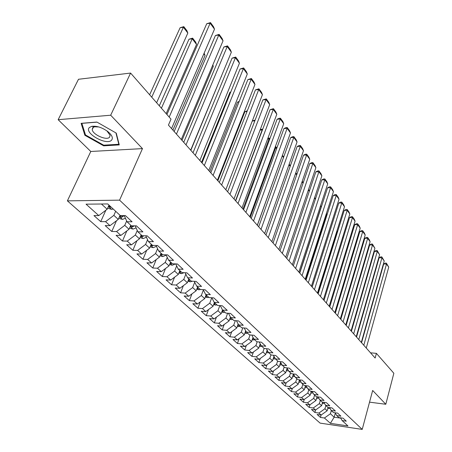 <?xml version="1.0" encoding="UTF-8"?>
<svg xmlns="http://www.w3.org/2000/svg" width="452" height="452" viewBox="0 0 452 452"><rect width="100%" height="100%" fill="white"/><g stroke="black" fill="none" stroke-linecap="round" stroke-linejoin="round"><path stroke-width="0.68" d="M67.388 200.852L320.106 423.117L362.221 429.4L119.577 200.157L67.388 200.852L90.795 151.482L142.47 148.612L110.683 115.215L58.15 119.701L90.795 151.482M58.15 119.701L78.49 79.275L130.594 73.066L110.683 115.215M335.322 413.117L334.164 417.196L330.384 423.338L347.95 425.942L342.141 420.575L346.288 421.174L343.074 418.185L338.915 417.591L336.74 415.58L340.915 416.173L337.633 413.117L333.44 412.529L331.214 410.478L335.418 411.06L332.062 407.936L327.841 407.359L325.57 405.258L329.802 405.834L326.372 402.636L322.118 402.071L319.79 399.918L324.056 400.483L320.547 397.218L316.264 396.658L313.886 394.46L318.18 395.014L314.586 391.669L310.275 391.121L307.84 388.873L312.168 389.415L308.49 385.997L304.145 385.46L301.648 383.155L306.01 383.686L302.247 380.183L297.868 379.657L295.314 377.301L299.704 377.821L295.851 374.233L291.438 373.719L288.828 371.301L293.246 371.81L289.297 368.131L284.856 367.634L282.178 365.159L286.636 365.651L282.585 361.888L278.116 361.402L275.37 358.865L279.856 359.346L275.709 355.481L271.2 355.018L268.386 352.419L272.906 352.876L268.652 348.921L264.115 348.469L261.233 345.803L265.782 346.249L261.42 342.187L256.849 341.752L253.888 339.017L258.476 339.446L254.001 335.277L249.391 334.864L246.357 332.056L250.973 332.463L246.38 328.192L241.741 327.79L238.628 324.915L243.278 325.299L238.56 320.909L233.887 320.536L230.689 317.581L235.373 317.942L230.531 313.434L225.825 313.083L222.537 310.044L227.26 310.388L222.282 305.755L217.542 305.428L214.163 302.309L218.921 302.625L213.802 297.868L209.027 297.563L205.558 294.354L210.344 294.647L205.084 289.749L200.276 289.472L196.705 286.172L201.53 286.444L196.117 281.404L191.275 281.155L187.603 277.76L192.462 278.003L186.891 272.822L182.015 272.601L178.235 269.104L183.128 269.313L177.393 263.979L172.489 263.793L168.596 260.194L173.517 260.369L167.619 254.877L162.675 254.725L158.663 251.018L163.624 251.159L157.539 245.498L152.561 245.379L148.431 241.566L153.426 241.667L147.154 235.837L142.143 235.752L137.888 231.819L142.911 231.882L136.447 225.864L131.402 225.825L127.012 221.768L132.069 221.791L125.396 215.581L120.322 215.587L107.723 203.942L86.049 204.163L98.79 215.593L93.937 215.593L100.723 221.638L105.559 221.661L110.005 225.65L105.18 225.61L111.763 231.475L116.571 231.537L120.882 235.402L116.085 235.328L122.469 241.018L127.249 241.119L131.43 244.871L126.662 244.758L132.865 250.284L137.617 250.419L141.679 254.064L136.939 253.911L142.962 259.278L147.68 259.448L151.629 262.985L146.917 262.804L152.77 268.019L157.46 268.222L161.296 271.658L156.618 271.449L162.308 276.517L166.969 276.748L170.692 280.093L166.048 279.85L171.579 284.783L176.207 285.037L179.834 288.291L175.212 288.02L180.597 292.817L185.196 293.099L188.727 296.263L184.133 295.97L189.371 300.637L193.942 300.947L197.377 304.026L192.818 303.71L197.914 308.253L202.456 308.58L205.801 311.581L201.27 311.242L206.236 315.666L210.745 316.021L213.999 318.937L209.502 318.581L214.338 322.892L218.824 323.265L221.994 326.107L217.525 325.728L222.237 329.926L226.689 330.322L229.78 333.096L225.345 332.695L229.938 336.791L234.362 337.203L237.373 339.904L232.966 339.486L237.447 343.48L241.837 343.91L244.775 346.543L240.396 346.108L244.769 350.006L249.131 350.453L252.001 353.023L247.651 352.571L251.917 356.374L256.25 356.837L259.047 359.346L254.725 358.877L258.889 362.589L263.194 363.063L265.923 365.515L261.635 365.035L265.703 368.657L269.974 369.148L272.641 371.538L268.381 371.047L272.353 374.584L276.596 375.087L279.2 377.42L274.969 376.917L278.844 380.375L283.059 380.889L285.607 383.172L281.404 382.652L285.195 386.031L289.376 386.556L291.868 388.788L287.692 388.257L291.399 391.556L295.551 392.093L297.987 394.274L293.84 393.732L297.461 396.963L301.591 397.511L303.964 399.641L299.851 399.088L303.394 402.246L307.49 402.805L309.818 404.89L305.727 404.331L309.191 407.416L313.264 407.981L315.541 410.02L311.479 409.455L314.869 412.473L318.914 413.049L321.14 415.043L317.106 414.467L320.423 417.422L321.118 415.043M330.384 423.338L324.44 418.004L320.423 417.422M130.594 73.066L171.009 119.153L168.438 125.074L375.137 358.029L376.403 353.368L370.504 352.809M328.112 407.393L327.141 410.761L324.937 408.749L325.869 405.534M321.14 415.043L327.141 410.761M318.914 413.049L324.937 408.749M342.141 420.575L340.554 417.823M322.638 402.139L321.604 405.693L319.355 403.63L320.304 400.393M315.541 410.02L321.604 405.693M313.264 407.981L319.355 403.63M336.74 415.58L335.124 412.766M317.05 396.76L315.942 400.506L313.643 398.398L314.615 395.133M309.818 404.89L315.942 400.506M307.49 402.805L313.643 398.398M331.214 410.478L329.564 407.597M311.338 391.257L310.157 395.206L307.806 393.048L308.795 389.76M303.964 399.641L310.157 395.206M301.591 397.511L307.806 393.048M325.57 405.258L323.886 402.308M305.501 385.624L304.236 389.782L301.834 387.579L302.846 384.262M297.987 394.274L304.236 389.782M295.551 392.093L301.834 387.579M319.79 399.918L318.078 396.896M299.535 379.861L298.184 384.24L295.727 381.985L296.761 378.635M291.868 388.788L298.184 384.24M289.376 386.556L295.727 381.985M313.886 394.46L312.14 391.359M293.433 373.951L291.992 378.567L289.478 376.262L290.534 372.883M285.607 383.172L291.992 378.567M283.059 380.889L289.478 376.262M307.84 388.873L306.055 385.692M287.105 368.177L285.658 372.759L283.076 370.397L284.161 366.996M279.2 377.42L285.658 372.759M276.596 375.087L283.076 370.397M301.648 383.155L299.834 379.895M280.619 362.301L279.166 366.815L276.528 364.402L277.641 360.967M272.641 371.538L279.166 366.815M269.974 369.148L276.528 364.402M295.314 377.301L293.461 373.957M273.968 356.289L272.528 360.73L269.821 358.255L270.957 354.792M265.923 365.515L272.528 360.73M263.194 363.063L269.821 358.255M288.828 371.301L286.935 367.871M267.16 350.142L265.719 354.498L262.951 351.961L264.115 348.469M259.047 359.346L265.719 354.498M256.25 356.837L262.951 351.961M282.178 365.159L280.251 361.634M260.182 343.842L258.753 348.113L255.917 345.514L257.171 341.78M252.001 353.023L258.753 348.113M249.131 350.453L255.917 345.514M275.37 358.865L273.403 355.244M253.024 337.39L251.606 341.565L248.696 338.904L250.058 334.921M244.775 346.543L251.606 341.565M241.837 343.91L248.696 338.904M268.386 352.419L266.381 348.695M245.69 330.785L244.283 334.859L241.3 332.124L242.775 327.881M237.373 339.904L244.283 334.859M234.362 337.203L241.3 332.124M261.233 345.803L259.182 341.972M238.159 324.016L236.775 327.977L233.712 325.174L235.311 320.649M229.78 333.096L236.775 327.977M226.689 330.322L233.712 325.174M253.888 339.017L251.798 335.079M230.435 317.084L229.068 320.92L225.932 318.044L227.655 313.219M221.994 326.107L229.068 320.92M218.824 323.265L225.932 318.044M246.357 332.056L244.221 328.005M222.503 309.97L221.164 313.677L217.943 310.727L219.813 305.586M213.999 318.937L221.164 313.677M210.745 316.021L217.943 310.727M238.628 324.915L236.447 320.739M214.406 302.535L213.045 306.241L209.739 303.213L211.768 297.738M205.801 311.581L213.045 306.241M202.456 308.58L209.739 303.213M230.689 317.581L228.469 313.281M206.112 294.862L204.711 298.608L201.315 295.495L203.377 290.009M197.377 304.026L204.711 298.608M193.942 300.947L201.315 295.495M222.537 310.044L220.271 305.62M197.586 286.986L196.151 290.766L192.665 287.568L194.727 282.178M188.727 296.263L196.151 290.766M185.196 293.099L192.665 287.568M214.163 302.309L211.847 297.738M188.829 278.895L187.354 282.703L183.766 279.421L185.828 274.132M179.834 288.291L187.354 282.703M176.207 285.037L183.766 279.421M205.558 294.354L203.191 289.642M179.828 270.573L178.314 274.42L174.625 271.042L176.675 265.872M170.692 280.093L178.314 274.42M166.969 276.748L174.625 271.042M196.705 286.172L194.298 281.313M170.568 262.019L169.014 265.9L165.217 262.426L167.251 257.38M161.296 271.658L169.014 265.9M157.46 268.222L165.217 262.426M187.603 277.76L185.145 272.742M161.042 253.216L159.449 257.137L155.544 253.561L157.556 248.656M151.629 262.985L159.449 257.137M147.68 259.448L155.544 253.561M178.235 269.104L175.726 263.917M151.245 244.159L149.601 248.12L145.584 244.436L147.567 239.69M141.679 254.064L149.601 248.12M137.617 250.419L145.584 244.436M168.596 260.194L166.037 254.826M141.154 234.837L139.465 238.831L135.323 235.034L137.272 230.463M131.43 244.871L139.465 238.831M127.249 241.119L135.323 235.034M158.663 251.018L156.053 245.464M130.758 225.232L129.018 229.26L124.752 225.356L126.656 220.971M120.882 235.402L129.018 229.26M116.571 231.537L124.752 225.356M148.431 241.566L145.77 235.814M120.046 215.333L118.254 219.401L113.859 215.372L115.672 211.287M110.005 225.65L118.254 219.401M105.559 221.661L113.859 215.372M137.888 231.819L135.176 225.853M109.005 205.129L107.158 209.236L101.446 204.005M98.79 215.593L107.158 209.236M127.012 221.768L124.249 215.581M369.533 402.156L385.799 404.263L393.85 373.262L376.403 353.368M142.47 148.612L119.577 200.157M385.799 404.263L372.668 390.466L362.221 429.4M331.316 410.569L330.406 413.755L334.164 417.196L340.735 418.14M324.44 418.004L330.406 413.755M119.266 144.911L116.254 133.103L96.892 122.057L81.117 123.328L84.88 135.295L103.666 145.843L119.266 144.911M100.723 221.638L105.853 210.231M111.763 231.475L116.492 220.74M122.469 241.018L126.842 230.904M132.865 250.284L136.905 240.752M142.962 259.278L146.702 250.289M152.77 268.019L156.239 259.538M162.308 276.517L165.522 268.505M171.579 284.783L174.568 277.212M180.597 292.817L183.371 285.664M189.371 300.637L191.953 293.873M197.914 308.253L200.321 301.851M206.236 315.666L208.474 309.609M214.338 322.892L216.423 317.157M222.237 329.926L224.181 324.502M229.938 336.791L231.752 331.655M237.447 343.48L239.136 338.616M244.769 350.006L246.346 345.401M251.917 356.374L253.386 352.012M258.889 362.589L260.262 358.459M265.703 368.657L266.979 364.747M272.353 374.584L273.545 370.883M278.844 380.375L279.963 376.872M285.195 386.031L286.235 382.714M291.399 391.556L292.371 388.421M297.461 396.963L298.371 393.997M303.394 402.246L304.241 399.444M309.191 407.416L309.982 404.772M314.869 412.473L315.603 409.975M103.983 145.165L103.666 145.843M85.321 134.38L84.88 135.295M169.184 117.068L210.14 23.21L206.733 23.724L166.929 114.503M171.557 128.588L214.502 29.165L210.14 23.21L210.502 22.6L213.547 26.77L214.502 29.165M206.733 23.724L210.502 22.6M107.627 208.202L111.638 209.366L113.198 209.005M151.736 97.174L183.376 27.244L187.829 33.047L156.612 102.734M180.111 27.736L183.806 26.634L183.376 27.244L180.111 27.736L149.64 94.784M109.768 205.835L108.859 206.445L110.65 207.231L111.102 207.061M183.806 26.634L186.919 30.696L187.829 33.047M176.444 134.097L218.802 35.041L215.418 35.516L174.167 131.532M181.263 139.527L223.039 40.833L218.802 35.041L219.13 34.403L222.096 38.454L223.039 40.833M215.418 35.516L219.13 34.403M186.009 144.877L227.226 46.545L223.864 46.98L183.721 142.301M190.687 150.149L231.351 52.178L227.226 46.545L227.525 45.884L230.413 49.827L231.351 52.178M223.864 46.98L227.525 45.884M118.706 218.378L122.503 219.378L125.436 218.243M161.42 108.22L192.224 38.776L196.552 44.42L166.161 113.627M188.976 39.228L192.62 38.137L192.224 38.776L188.976 39.228L159.313 105.813M121.469 215.581L119.814 216.553L121.571 217.31L124.266 215.621M192.62 38.137L195.648 42.092L196.552 44.42M129.492 228.158L133.046 229.096L136.097 227.881M203.824 53.89L205.05 55.489L172.907 130.108M131.351 225.78L130.442 226.362L132.165 227.09L134.368 225.847M204.134 53.166L205.05 55.489M111.571 140.165C113.288 137.99 112.056 135.131 107.858 131.588C102.101 127.47 96.7 125.724 91.666 126.357L89.326 127.577C83.761 133.029 106.712 145.911 111.571 140.165M98.83 126.967L94.502 126.786L92.728 127.707L92.219 129.554C92.587 134.594 106.666 140.821 109.548 137.238L110.113 135.34L106.881 130.86M115.921 132.911L118.819 144.273L103.711 145.182L85.501 134.956L81.874 123.356L97.039 122.136M119 143.883L118.819 144.273M195.298 155.347L235.419 57.737L232.085 58.139L193.004 152.765M199.846 160.471L239.436 63.218L235.419 57.737L235.695 57.054L238.503 60.89L239.436 63.218M232.085 58.139L235.695 57.054M204.327 165.522L243.396 68.631L240.085 69.003L202.027 162.929M208.745 170.506L247.306 73.97L243.396 68.631L243.645 67.924L246.38 71.665L247.306 73.97M240.085 69.003L243.645 67.924M139.962 237.65L143.278 238.526L146.431 237.238M212.643 65.393L213.316 66.269L182.003 140.363M141.668 235.311L140.758 235.882L142.448 236.588L144.086 235.786M213.316 66.269L212.819 64.986M150.12 246.865L153.217 247.69L156.46 246.329M221.226 76.574L190.851 150.335M150.804 245.21L152.431 245.809L153.426 245.402M151.686 244.566L150.962 244.831M221.373 76.767L221.26 76.484M213.101 175.416L251.165 79.236L247.877 79.58L210.796 172.817M217.401 180.258L254.968 84.439L251.165 79.236L251.385 78.512L254.052 82.151L254.968 84.439M247.877 79.58L251.385 78.512M159.985 255.815L162.878 256.589L166.195 255.165M160.607 254.295L162.562 254.623M161.415 253.561L160.827 253.758M221.638 185.032L258.73 89.569L255.465 89.88L219.327 182.427M225.819 189.744L262.437 94.637L258.73 89.569L258.928 88.824L261.522 92.372L262.437 94.637M255.465 89.88L258.928 88.824M169.568 264.516L172.263 265.239L175.483 263.906M230.667 92.242L229.932 92.31L201.519 162.358M170.138 263.092L171.986 263.33M170.873 262.301L170.444 262.437M230.791 91.948L229.932 92.31M229.938 194.388L266.098 99.638L262.861 99.92L227.627 191.784M234.006 198.976L269.714 104.576L266.098 99.638L266.279 98.875L268.804 102.333L269.714 104.576M262.861 99.92L266.279 98.875M238.023 203.496L273.285 109.446L270.07 109.706L235.707 200.886M241.978 207.96L276.81 114.26L273.285 109.446L273.443 108.672L275.906 112.039L276.81 114.26M270.07 109.706L273.443 108.672M245.888 212.361L280.291 119.017L277.099 119.243L243.571 209.751M249.747 216.711L283.726 123.712L280.291 119.017L280.426 118.226L282.828 121.509L283.726 123.712M277.099 119.243L279.15 118.317L280.426 118.226M253.549 221L287.122 128.345L283.952 128.549L251.233 218.389M257.307 225.232L290.472 132.928L287.122 128.345L287.24 127.537L289.585 130.747L290.472 132.928M283.952 128.549L285.975 127.622L287.24 127.537M261.013 229.413L293.783 137.448L290.642 137.628L258.702 226.802M264.674 233.537L297.054 141.917L293.783 137.448L293.885 136.628L296.173 139.758L297.054 141.917M290.642 137.628L292.63 136.702L293.885 136.628M268.29 237.611L300.292 146.335L297.167 146.493L265.974 235M271.861 241.634L303.484 150.697L300.292 146.335L300.371 145.499L302.608 148.555L303.484 150.697M297.167 146.493L299.128 145.567L300.371 145.499M275.381 245.605L306.637 155.008L303.541 155.143L273.07 243.001M278.861 249.527L309.756 159.262L306.637 155.008L306.705 154.16L308.885 157.143L309.756 159.262M303.541 155.143L305.467 154.217L306.705 154.16M282.302 253.402L312.841 163.471L309.761 163.59L279.991 250.798M285.692 257.228L315.886 167.635L312.841 163.471L312.891 162.618L315.021 165.534L315.886 167.635M309.761 163.59L311.66 162.669L312.891 162.618M289.048 261.002L318.897 171.743L315.841 171.845L286.743 258.403M292.359 264.736L321.869 175.811L318.897 171.743L318.931 170.879L321.01 173.726L321.869 175.811M315.841 171.845L317.711 170.918L318.931 170.879M295.631 268.426L324.813 179.828L321.779 179.907L293.331 265.832M298.862 272.07L327.723 183.8L324.813 179.828L324.835 178.952L326.869 181.732L327.723 183.8M321.779 179.907L323.621 178.986L324.835 178.952M302.06 275.669L330.593 187.721L327.587 187.783L299.761 273.076M305.213 279.229L333.44 191.603L330.593 187.721L330.604 186.84L332.593 189.557L333.44 191.603M327.587 187.783L329.401 186.868L330.604 186.84M308.332 282.743L336.248 195.445L333.26 195.484L306.044 280.155M311.417 286.218L339.028 199.242L336.248 195.445L336.243 194.552L338.186 197.213L339.028 199.242M333.26 195.484L335.045 194.569L336.243 194.552M314.462 289.647L341.774 202.993L338.808 203.021L312.174 287.071M317.473 293.043L344.492 206.705L341.774 202.993L341.757 202.095L343.656 204.694L344.492 206.705M338.808 203.021L340.571 202.106L341.757 202.095M320.451 296.399L347.181 210.372L344.238 210.383L318.168 293.823M323.395 299.716L349.837 214.005L347.181 210.372L347.147 209.468L349.006 212.011L349.837 214.005M344.238 210.383L345.972 209.474L347.147 209.468M326.304 302.993L352.47 217.598L349.543 217.593L324.022 300.422M329.18 306.23L355.069 221.147L352.47 217.598L352.424 216.683L354.244 219.175L355.069 221.147M349.543 217.593L351.255 216.683L352.424 216.683M332.022 309.439L357.645 224.661L354.741 224.644L329.751 306.874M334.83 312.603L360.187 228.141L357.645 224.661L357.588 223.746L359.368 226.181L360.187 228.141M354.741 224.644L356.43 223.74L357.588 223.746M337.616 315.739L362.707 231.582L359.826 231.548L335.35 313.185M340.362 318.835L365.199 234.983L362.707 231.582L362.64 230.656L364.385 233.04L365.199 234.983M359.826 231.548L361.493 230.644L362.64 230.656M343.079 321.903L367.662 238.351L364.804 238.306L340.825 319.355M345.769 324.931L370.103 241.684L367.662 238.351L367.589 237.424L369.295 239.758L370.103 241.684M364.804 238.306L366.448 237.407L367.589 237.424M348.43 327.932L372.516 244.978L369.674 244.922L346.181 325.395M351.063 330.898L374.906 248.244L372.516 244.978L372.431 244.046L374.906 248.244M369.674 244.922L371.295 244.023L372.431 244.046M353.667 333.83L377.273 251.476L374.448 251.402L351.419 331.299M356.238 336.729L379.612 254.668L377.273 251.476L377.177 250.538L379.612 254.668M374.448 251.402L376.053 250.51L377.177 250.538M358.786 339.605L381.929 257.832L379.126 257.753L356.549 337.079M361.306 342.441L384.223 260.968L381.929 257.832L381.827 256.894L384.223 260.968M379.126 257.753L380.708 256.86L381.827 256.894M178.879 272.974L181.393 273.652L184.139 272.697M238.961 101.999L237.503 102.129L209.784 171.675M179.41 271.635L181.15 271.799M180.065 270.793L179.693 270.917M239.198 101.395L237.503 102.129M187.936 281.2L190.269 281.833L192.495 281.217M247.012 111.531L244.894 111.7L217.841 180.755M188.427 279.929L190.066 280.037M189.009 279.059L188.727 279.155M244.894 111.7L247.312 110.763M196.744 289.212L198.914 289.8L200.524 289.489M254.832 120.842L252.272 121.029M197.202 287.997L198.739 288.054M252.306 120.95L255.137 120.057M205.31 297.004L207.327 297.552L208.762 297.314M235.52 200.677L262.183 129.956L260.058 130.097M205.745 295.84L207.18 295.857M262.352 130.176L262.363 129.159L262.612 129.487M260.228 129.656L262.363 129.159M213.655 304.591L215.519 305.1L216.943 304.874M242.984 209.09L269.025 138.877L267.629 138.956M214.062 303.473L215.406 303.45M269.567 139.578L269.025 138.877L269.189 138.069L269.821 138.894M267.923 138.159L269.189 138.069M221.774 311.982L223.497 312.456L224.91 312.236M250.261 217.293L275.709 147.584L274.991 147.618M222.164 310.903L223.412 310.852M276.596 148.742L275.709 147.584L275.85 146.764L276.844 148.064M275.291 146.793L275.85 146.764M229.684 319.185L231.271 319.626L232.673 319.411M257.369 225.299L282.15 156.093M230.057 318.135L231.215 318.061M283.455 157.686L282.285 155.708M282.421 155.341L283.698 157.008M237.39 326.208L238.854 326.61L240.244 326.406M237.752 325.186L238.82 325.095M290.15 166.409L288.952 164.85M289.19 164.178L290.387 165.737M244.905 333.051L246.25 333.423L247.628 333.231M245.25 332.05L246.289 331.932M296.681 174.918L295.563 173.466M295.794 172.8L296.913 174.252M252.233 339.729L254.826 339.881M252.566 338.746L253.651 338.565M303.06 183.23L302.021 181.879M302.247 181.212L303.241 182.693M259.375 346.243L261.855 346.379M259.702 345.277L260.827 345.046M309.287 191.349L308.32 190.089M308.541 189.433L309.394 191.021M266.347 352.6L268.708 352.713M266.663 351.645L267.821 351.362M267.324 350.447L267.008 350.605M315.366 199.275L314.473 198.106M314.688 197.456L315.406 199.157M273.149 358.809L275.404 358.899M320.479 205.942L321.186 206.858L299.625 272.923M273.46 357.86L274.647 357.532M273.765 357.837L274.155 356.634L273.799 356.82M321.186 206.858L320.626 205.496M279.794 364.866L282.042 364.905M326.355 213.593L326.694 214.039L305.58 279.641M280.093 363.928L281.302 363.561M280.822 362.673L280.432 362.883M326.694 214.039L326.423 213.378M286.28 370.787L288.534 370.77M286.574 369.849L287.805 369.442M287.325 368.572L286.907 368.809M292.613 376.572L294.873 376.499M332 224.508L312.123 287.009M292.907 375.635L294.15 375.194M293.676 374.341L293.229 374.595M298.806 382.228L301.06 382.098M337.7 231.305L337.169 231.3L317.762 293.365M299.478 380.222L299.156 381.279L300.348 380.816M299.879 379.974L299.41 380.256M337.808 230.961L337.169 231.3M304.857 387.754L307.106 387.567M343.266 237.972L342.446 237.955M305.693 385.652L305.145 386.81L306.399 386.307M343.463 237.328L342.48 237.859M310.773 393.155L313.016 392.924M348.707 244.498L347.967 244.487M311.055 392.206L312.321 391.681M348.096 244.057L348.984 243.588M316.553 398.438L318.796 398.155M354.023 250.9L353.362 250.888M316.835 397.489L318.101 396.935M353.588 250.125L354.295 249.99M322.208 403.613L324.44 403.274M359.216 257.177L358.628 257.16M322.491 402.653L323.485 402.252M358.899 256.244L359.487 256.261M363.798 345.255L386.494 264.064L383.708 263.974L361.572 342.74M366.267 348.034L388.743 267.132L386.494 264.064L386.381 263.12L388.743 267.132M383.708 263.974L385.268 263.087L386.381 263.12M327.745 408.67L329.966 408.286M364.301 263.33L363.781 263.313M328.022 407.704L328.672 407.472M364.052 262.397L364.538 262.516M364.476 262.725L364.459 262.409M108.412 206.457L111.542 209.344M110.836 206.818L110.65 207.231M119.469 216.649L122.407 219.356M122.328 215.581L121.571 217.31M130.199 226.531L132.95 229.074M132.702 225.836L132.165 227.09M140.606 236.125L143.188 238.503M142.792 235.763L142.448 236.588M150.714 245.436L153.126 247.662M152.607 245.379L152.431 245.809M160.528 254.482L162.788 256.566M162.296 254.374L162.132 254.764M170.065 263.273L172.172 265.217M171.72 263.081L171.562 263.471M179.337 271.816L181.303 273.63M180.885 271.55L180.732 271.934M188.354 280.127L190.185 281.811M189.795 279.788L189.648 280.172M197.123 288.207L198.829 289.777M198.468 287.805L198.326 288.184M205.66 296.071L207.242 297.529M206.914 295.608L206.773 295.981M213.971 303.733L215.434 305.077M215.135 303.202L214.999 303.574M222.062 311.191L223.412 312.434M223.141 310.603L223.011 310.97M229.944 318.451L231.192 319.604M230.949 317.818L230.819 318.18M237.628 325.536L238.775 326.593M238.571 324.802L238.43 325.208M245.12 332.435L246.17 333.406M246.052 331.474L245.848 332.056M252.425 339.169L253.38 340.051M253.34 337.989L253.086 338.74M259.55 345.735L260.42 346.537M260.454 344.351L260.149 345.26M266.499 352.142L267.285 352.865M267.386 350.566L267.036 351.622M273.285 358.396L273.991 359.046M279.912 364.498L280.539 365.08M280.709 362.736L280.336 363.905M286.382 370.465L286.941 370.973M287.11 368.702L286.754 369.826M292.704 376.29L293.19 376.736M293.365 374.527L293.026 375.618M298.879 381.98L299.297 382.364M304.919 387.545L305.275 387.872M310.823 392.986L311.117 393.251M94.502 126.786L91.666 126.357M107.056 130.984L107.858 131.588M93.338 127.221L92.219 129.554"/></g></svg>
